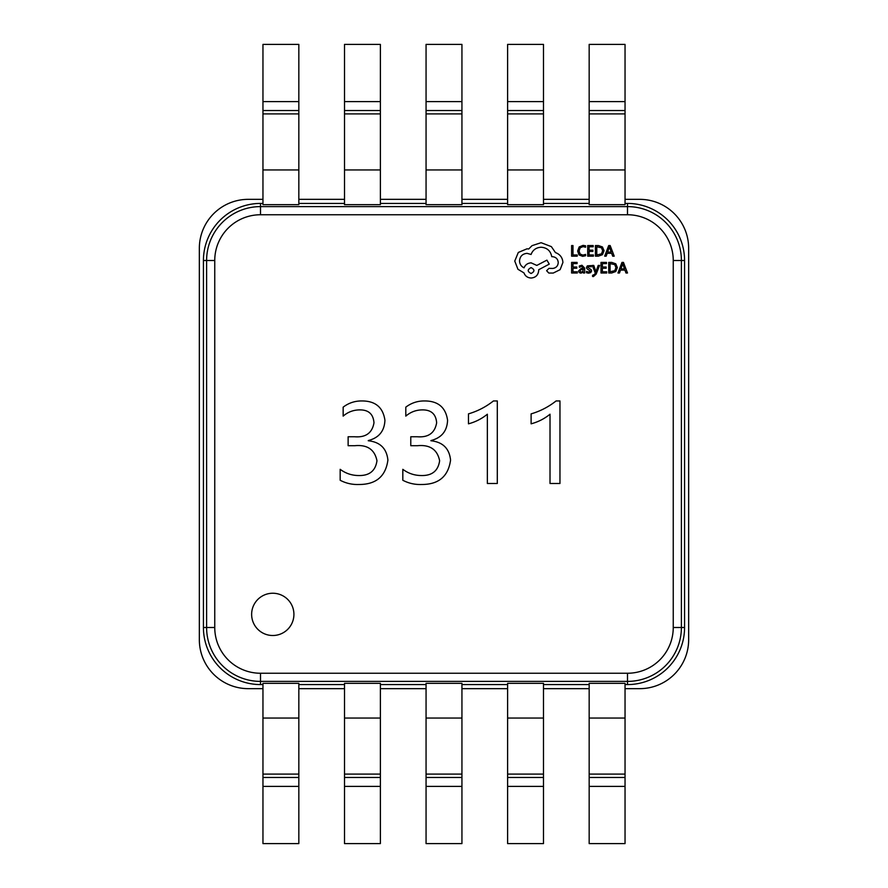 <?xml version="1.0" encoding="UTF-8"?>
<svg xmlns="http://www.w3.org/2000/svg" width="888" height="888" viewBox="0 0 888 888"><rect width="100%" height="100%" fill="white"/><g stroke="black" fill="none" stroke-linecap="round" stroke-linejoin="round"><path stroke-width="1.33" d="M251.637 614.374A21.134 21.134 0 0 0 272.783 635.508A21.134 21.134 0 0 0 293.917 614.374A21.134 21.134 0 0 0 272.783 593.24A21.134 21.134 0 0 0 251.637 614.374M559.962 400.943L559.962 483.494L550.016 483.494L550.016 414.219C544.422 418.77 538.117 421.978 531.113 423.82L531.113 413.875C540.281 411.177 548.606 406.871 556.088 400.943L559.962 400.943M497.302 400.943L497.302 483.494L487.357 483.494L487.357 414.219C481.762 418.77 475.469 421.978 468.464 423.82L468.464 413.875C477.622 411.177 485.947 406.871 493.439 400.943L497.302 400.943M421.534 484.493C414.896 484.726 408.658 483.316 402.819 480.264L402.819 469.319C408.369 473.459 414.607 475.535 421.534 475.535C432.145 475.735 438.173 470.795 439.627 460.739C437.34 449.55 429.981 444.533 417.538 445.698L410.778 445.698L410.778 436.752L417.194 436.752C428.382 437.662 434.865 433.011 436.641 422.799C435.953 413.919 431.002 409.623 421.8 409.901C415.751 410.067 410.411 412.132 405.805 416.117L405.805 407.159C411.322 402.963 417.56 400.899 424.497 400.943C438.039 400.921 445.732 407.359 447.574 420.268C447.119 431.08 441.569 437.851 430.924 440.559L430.924 440.759C442.812 442.046 449.361 448.496 450.56 460.106C448.307 476.423 438.639 484.548 421.534 484.493M358.874 484.493C352.236 484.726 346.009 483.316 340.171 480.264L340.171 469.319C345.721 473.459 351.948 475.535 358.874 475.535C369.486 475.735 375.524 470.795 376.967 460.739C374.681 449.55 367.321 444.533 354.889 445.698L348.129 445.698L348.129 436.752L354.545 436.752C365.723 437.662 372.205 433.011 373.981 422.799C373.293 413.919 368.354 409.623 359.141 409.901C353.091 410.067 347.763 412.132 343.156 416.117L343.156 407.159C348.673 402.963 354.9 400.899 361.849 400.943C375.38 400.921 383.072 407.359 384.926 420.268C384.46 431.08 378.91 437.851 368.265 440.559L368.265 440.759C380.153 442.046 386.702 448.496 387.901 460.106C385.658 476.423 375.979 484.548 358.874 484.493M543.489 688.655L589.166 688.655M543.489 684.57L589.166 684.57M461.938 688.655L507.614 688.655M461.938 684.57L507.614 684.57M262.959 199.345L248.274 199.345A48.929 48.929 0 0 0 199.345 248.274L199.345 639.726A48.929 48.929 0 0 0 248.274 688.655L262.959 688.655M262.959 203.43L260.506 203.43A57.087 57.087 0 0 0 203.43 260.506L203.43 627.494A57.087 57.087 0 0 0 260.506 684.57L262.959 684.57M298.834 688.655L344.511 688.655M298.834 684.57L344.511 684.57M380.386 688.655L426.062 688.655M380.386 684.57L426.062 684.57M589.166 203.43L543.489 203.43M589.166 199.345L543.489 199.345M507.614 203.43L461.938 203.43M507.614 199.345L461.938 199.345M625.041 688.655L639.726 688.655A48.929 48.929 0 0 0 688.655 639.726L688.655 248.274A48.929 48.929 0 0 0 639.726 199.345L625.041 199.345M625.041 684.57L627.494 684.57A57.087 57.087 0 0 0 684.57 627.494L684.57 260.506A57.087 57.087 0 0 0 627.494 203.43L625.041 203.43M344.511 203.43L298.834 203.43M344.511 199.345L298.834 199.345M426.062 199.345L380.386 199.345M426.062 203.43L380.386 203.43M625.041 786.391L625.041 683.338L589.166 683.338L589.166 843.6L625.041 843.6L625.041 786.391L589.166 786.391M298.834 786.391L298.834 683.338L262.959 683.338L262.959 843.6L298.834 843.6L298.834 786.391L262.959 786.391M380.386 786.391L380.386 683.338L344.511 683.338L344.511 843.6L380.386 843.6L380.386 786.391L344.511 786.391M461.938 786.391L461.938 683.338L426.062 683.338L426.062 843.6L461.938 843.6L461.938 786.391L426.062 786.391M543.489 786.391L543.489 683.338L507.614 683.338L507.614 843.6L543.489 843.6L543.489 786.391L507.614 786.391M625.041 101.609L625.041 204.662L589.166 204.662L589.166 44.4L625.041 44.4L625.041 101.609L589.166 101.609M543.489 101.609L543.489 204.662L507.614 204.662L507.614 44.4L543.489 44.4L543.489 101.609L507.614 101.609M461.938 101.609L461.938 204.662L426.062 204.662L426.062 44.4L461.938 44.4L461.938 101.609L426.062 101.609M380.386 101.609L380.386 204.662L344.511 204.662L344.511 44.4L380.386 44.4L380.386 101.609L344.511 101.609M298.834 101.609L298.834 204.662L262.959 204.662L262.959 44.4L298.834 44.4L298.834 101.609L262.959 101.609M577.211 256.166L577.211 254.956L572.982 254.956L572.982 245.554L571.606 245.554L571.606 256.166L577.211 256.166M582.65 256.343L585.592 255.733L585.592 254.412L582.85 255.122L580.119 254.012L579.076 250.982L580.197 247.785L583.083 246.609L585.592 247.241L585.592 245.81L583.072 245.377L579.176 246.942L577.644 251.06L578.998 254.9L582.65 256.343M593.417 256.166L593.417 254.956L589.088 254.956L589.088 251.393L592.884 251.393L592.884 250.172L589.088 250.172L589.088 246.775L593.184 246.775L593.184 245.554L587.712 245.554L587.712 256.166L593.417 256.166M595.426 256.166L598.346 256.166L602.464 254.678L604.073 250.727L602.464 246.964L598.457 245.554L595.426 245.554L595.426 256.166M596.792 246.775L596.792 254.956L601.498 253.857L602.63 250.76L601.465 247.774L596.792 246.775M614.207 256.166L610.167 245.554L608.702 245.554L604.661 256.166L606.171 256.166L607.192 253.269L611.61 253.269L612.698 256.166L614.207 256.166M607.625 252.07L611.188 252.07L609.423 246.908L607.625 252.07M577.322 273.005L577.322 271.795L572.982 271.795L572.982 268.232L576.778 268.232L576.778 267.011L572.982 267.011L572.982 263.614L577.078 263.614L577.078 262.393L571.606 262.393L571.606 273.005L577.322 273.005M581.94 265.257L579.331 265.956L579.331 267.255L581.818 266.333L583.349 268.187L581.107 268.509L578.588 270.984L579.242 272.594L580.996 273.193L583.316 271.839L583.349 273.005L584.681 273.005L584.681 268.132L581.94 265.257M580.297 269.908L580.319 271.75L581.34 272.094L582.783 271.484L583.349 269.208L580.297 269.908M588.666 272.105L586.48 271.373L586.48 272.738L588.544 273.193L590.753 272.583L591.608 270.951L591.164 269.697L587.867 267.355L589.31 266.333L591.241 266.877L591.241 265.59L587.345 265.856L586.491 267.477L586.868 268.676L590.243 271.073L588.666 272.105M599.578 265.423L598.19 265.423L595.959 271.75L593.783 265.423L592.296 265.423L595.271 272.993L594.683 274.37L592.574 275.291L592.574 276.468L593.428 276.579L596.137 274.159L599.578 265.423M606.715 273.005L606.715 271.795L602.375 271.795L602.375 268.232L606.171 268.232L606.171 267.011L602.375 267.011L602.375 263.614L606.471 263.614L606.471 262.393L601.01 262.393L601.01 273.005L606.715 273.005M608.724 273.005L611.643 273.005L615.761 271.517L617.36 267.566L615.761 263.803L611.743 262.393L608.724 262.393L608.724 273.005M610.089 263.614L610.089 271.795L614.785 270.696L615.917 267.599L614.762 264.613L610.089 263.614M627.505 273.005L623.454 262.393L621.989 262.393L617.948 273.005L619.469 273.005L620.49 270.107L624.908 270.107L625.985 273.005L627.505 273.005M620.923 268.909L624.486 268.909L622.71 263.747L620.923 268.909M562.914 262.482C562.537 257.598 560.051 254.301 555.444 252.592L551.37 246.631L541.103 242.702L532.045 245.654L528.726 248.973L526.995 248.818L518.315 252.447L514.763 261.05L517.937 269.275L523.976 272.894C525.197 276.113 527.583 277.822 531.146 278.022C535.73 277.589 538.25 275.069 538.694 270.485L538.694 269.73L549.25 264.136L546.919 260.14L536.807 265.423L531.146 262.859C527.683 263.081 525.319 264.746 524.053 267.843C521.223 266.467 519.713 264.158 519.524 260.894C519.957 256.299 522.477 253.79 527.072 253.346L531.068 254.479C532.778 249.95 536.152 247.541 541.181 247.23C547.119 247.741 550.638 250.882 551.748 256.665L552.347 256.665C555.932 257.009 557.897 258.974 558.241 262.559C557.975 265.956 556.166 267.91 552.802 268.442L548.951 268.365L546.608 270.707L548.806 273.049L553.257 273.049L560.128 269.652L562.914 262.482M531.068 273.493C534.865 271.517 534.865 269.552 531.068 267.61C527.283 269.575 527.283 271.539 531.068 273.493M214.752 260.506L214.752 627.494A45.754 45.754 0 0 0 260.506 673.248L627.494 673.248A45.754 45.754 0 0 0 673.248 627.494L673.248 260.506A45.754 45.754 0 0 0 627.494 214.752L260.506 214.752A45.754 45.754 0 0 0 214.752 260.506L203.43 260.506M260.506 214.752L260.506 206.604L627.494 206.604A53.902 53.902 0 0 1 681.396 260.506L681.396 627.494A53.902 53.902 0 0 1 627.494 681.396L260.506 681.396A53.902 53.902 0 0 1 206.604 627.494L206.604 260.506A53.902 53.902 0 0 1 260.506 206.604L260.506 203.43M214.752 627.494L203.43 627.494M260.506 673.248L260.506 684.57M627.494 673.248L627.494 684.57M673.248 627.494L684.57 627.494M673.248 260.506L684.57 260.506M627.494 214.752L627.494 203.43M461.938 169.952L426.062 169.952M461.938 110.545L426.062 110.545M461.938 113.897L426.062 113.897M380.386 169.952L344.511 169.952M380.386 110.545L344.511 110.545M380.386 113.897L344.511 113.897M298.834 169.952L262.959 169.952M298.834 110.545L262.959 110.545M298.834 113.897L262.959 113.897M543.489 169.952L507.614 169.952M543.489 110.545L507.614 110.545M543.489 113.897L507.614 113.897M625.041 169.952L589.166 169.952M625.041 110.545L589.166 110.545M625.041 113.897L589.166 113.897M461.938 718.048L426.062 718.048M461.938 774.103L426.062 774.103M461.938 777.455L426.062 777.455M380.386 718.048L344.511 718.048M380.386 774.103L344.511 774.103M380.386 777.455L344.511 777.455M298.834 718.048L262.959 718.048M298.834 774.103L262.959 774.103M298.834 777.455L262.959 777.455M543.489 718.048L507.614 718.048M543.489 774.103L507.614 774.103M543.489 777.455L507.614 777.455M625.041 718.048L589.166 718.048M625.041 774.103L589.166 774.103M625.041 777.455L589.166 777.455"/></g></svg>
